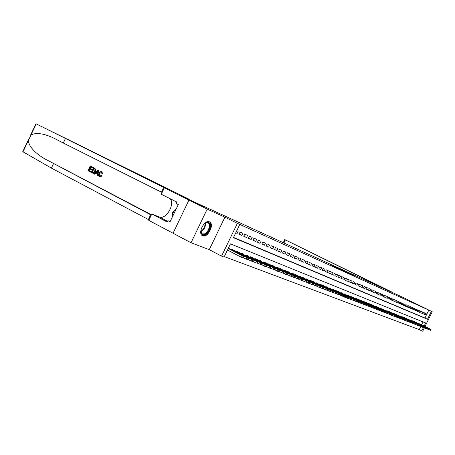 <?xml version="1.0" encoding="UTF-8"?>
<svg xmlns="http://www.w3.org/2000/svg" width="455" height="455" viewBox="0 0 455 455"><rect width="100%" height="100%" fill="white"/><g stroke="black" fill="none" stroke-linecap="round" stroke-linejoin="round"><path stroke-width="0.68" d="M329.938 264.372L341.068 269.849L329.938 264.372M209.448 221.847C204.466 219.253 197.316 233.546 202.492 235.741L202.714 235.844C207.753 238.244 214.726 224.167 209.607 221.926L209.448 221.847M346.289 271.959L353.757 275.622L346.289 271.959M233.546 237.419L424.93 318.005L428.815 310.083L432.25 311.732L425.021 326.474M188.944 200.075L204.141 207.002L179.907 195.002L188.438 198.909L35.962 123.76L188.944 200.075L173.036 233.222L188.973 200.086L204.215 207.036L191.635 200.803L403.261 297.507L432.25 311.732M188.973 200.086L207.201 209.118L191.032 242.771L209.266 249.647L221.551 256.137L237.356 223.331L239.802 224.44L233.421 237.681L427.484 319.274L431.374 311.334M209.266 249.647L224.901 217.166L207.201 209.118M224.901 217.166L237.356 223.331M428.815 310.083L239.802 224.44M334.522 266.471L345.328 271.789L334.493 266.528M334.726 266.545L349.594 273.728L334.721 266.55M173.065 233.233L191.032 242.771M235.758 232.835L237.106 233.415L238.153 231.242L236.81 230.651M242.919 233.33L240.075 232.078L239.029 234.251L241.884 235.485L242.919 233.33M247.594 235.371L244.801 234.149L243.766 236.299L246.564 237.51L247.594 235.371M252.178 237.379L249.437 236.179L248.413 238.306L251.154 239.495L252.178 237.379M256.671 239.347L253.987 238.17L252.969 240.28L255.659 241.44L256.671 239.347M261.079 241.281L258.446 240.126L257.439 242.208L260.078 243.351L261.079 241.281M265.407 243.175L262.819 242.043L261.824 244.107L264.412 245.228L265.407 243.175M269.65 245.035L267.113 243.92L266.124 245.967L268.666 247.065L269.65 245.035M273.819 246.86L271.328 245.768L270.35 247.793L272.846 248.874L273.819 246.86M277.908 248.646L275.463 247.577L274.49 249.585L276.941 250.642L277.908 248.646M281.924 250.409L279.524 249.357L278.562 251.348L280.968 252.383L281.924 250.409M285.871 252.133L283.51 251.103L282.555 253.071L284.921 254.095L285.871 252.133M289.744 253.833L287.423 252.815L286.479 254.772L288.8 255.773L289.744 253.833M293.549 255.5L291.274 254.499L290.336 256.438L292.616 257.422L293.549 255.5M297.286 257.132L295.05 256.154L294.118 258.076L296.359 259.043L297.286 257.132M300.96 258.741L298.764 257.78L297.843 259.68L300.044 260.635L300.96 258.741M304.571 260.323L302.41 259.378L301.494 261.261L303.661 262.199L304.571 260.323M308.115 261.875L305.993 260.948L305.089 262.819L307.216 263.735L308.115 261.875M311.607 263.405L309.519 262.489L308.621 264.344L310.714 265.248L311.607 263.405M315.036 264.907L312.983 264.008L312.096 265.845L314.149 266.732L315.036 264.907M318.409 266.385L316.39 265.504L315.508 267.324L317.527 268.2L318.409 266.385M321.725 267.836L319.74 266.971L318.864 268.774L320.855 269.633L321.725 267.836M324.989 269.263L323.039 268.41L322.168 270.202L324.125 271.049L324.989 269.263M328.197 270.674L326.28 269.832L325.416 271.607L327.338 272.437L328.197 270.674M331.359 272.056L329.465 271.226L328.612 272.989L330.506 273.808L331.359 272.056M334.465 273.415L332.605 272.602L331.758 274.348L333.617 275.156L334.465 273.415M337.525 274.757L335.693 273.955L334.852 275.69L336.683 276.481L337.525 274.757M340.533 276.071L338.73 275.286L337.894 277.004L339.703 277.783L340.533 276.071M343.497 277.374L341.722 276.594L340.892 278.301L342.672 279.069L343.497 277.374M346.414 278.648L344.668 277.886L343.843 279.58L345.595 280.337L346.414 278.648M349.286 279.905L347.569 279.154L346.75 280.832L348.473 281.577L349.286 279.905M352.113 281.144L350.424 280.405L349.611 282.072L351.305 282.805L352.113 281.144M354.9 282.367L353.234 281.634L352.432 283.289L354.098 284.011L354.9 282.367M357.647 283.567L356.003 282.851L355.207 284.489L356.851 285.2L357.647 283.567M360.349 284.75L358.733 284.045L357.937 285.672L359.558 286.371L360.349 284.75M363.01 285.916L361.418 285.222L360.633 286.838L362.226 287.526L363.01 285.916M365.638 287.065L364.068 286.377L363.283 287.987L364.859 288.663L365.638 287.065M368.22 288.197L366.673 287.52L365.9 289.113L367.447 289.784L368.22 288.197M370.774 289.317L369.244 288.646L368.476 290.227L370 290.893L370.774 289.317M373.282 290.415L371.78 289.755L371.013 291.325L372.52 291.979L373.282 290.415M375.762 291.501L374.277 290.853L373.515 292.411L375 293.054L375.762 291.501M378.202 292.571L376.74 291.928L375.984 293.475L377.445 294.112L378.202 292.571M380.608 293.623L379.169 292.992L378.418 294.527L379.862 295.153L380.608 293.623M382.979 294.664L381.557 294.038L380.812 295.568L382.24 296.182L382.979 294.664M385.322 295.687L383.918 295.073L383.178 296.586L384.583 297.195L385.322 295.687M387.626 296.694L386.244 296.091L385.51 297.598L386.898 298.196L387.626 296.694M389.907 297.695L388.542 297.098L387.814 298.594L389.179 299.18L389.907 297.695M392.147 298.679L390.805 298.088L390.083 299.572L391.425 300.158L392.147 298.679M394.366 299.646L393.04 299.066L392.318 300.539L393.649 301.113L394.366 299.646M396.55 300.601L395.241 300.033L394.525 301.494L395.839 302.063L396.55 300.601M398.705 301.546L397.414 300.983L396.703 302.438L398 302.996L398.705 301.546M400.832 302.478L399.558 301.921L398.853 303.366L400.127 303.917L400.832 302.478M402.931 303.4L401.674 302.848L400.974 304.287L402.231 304.827L402.931 303.4M405.007 304.31L403.767 303.764L403.067 305.191L404.313 305.726L405.007 304.31M407.049 305.203L405.826 304.668L405.132 306.084L406.361 306.613L407.049 305.203M409.068 306.084L407.862 305.555L407.174 306.966L408.385 307.489L409.068 306.084M411.064 306.96L409.87 306.437L409.187 307.836L410.382 308.353L411.064 306.96M413.032 307.819L411.855 307.307L411.172 308.695L412.355 309.207L413.032 307.819M414.971 308.672L413.811 308.166L413.134 309.542L414.3 310.048L414.971 308.672M416.894 309.514L415.745 309.008L415.074 310.378L416.223 310.879L416.894 309.514M418.788 310.344L417.65 309.844L416.985 311.209L418.122 311.698L418.788 310.344M420.659 311.163L419.538 310.668L418.873 312.028L419.999 312.511L420.659 311.163M422.507 311.971L421.398 311.487L420.738 312.83L421.848 313.313L422.507 311.971M424.333 312.773L423.241 312.289L422.581 313.632L423.679 314.104L424.333 312.773M424.401 314.416L425.488 314.883L426.136 313.558L425.055 313.086L424.401 314.416M224.298 256.609L419.237 329.619L420.716 326.605M421.62 324.762L423.025 321.901M227.346 250.284L228.768 250.716M229.57 249.056L229.764 248.646L228.393 248.106M231.424 250.017L231.714 249.414L234.609 250.557L234.416 250.961M236.236 251.905L236.52 251.314L239.364 252.434L239.171 252.832M240.957 253.759L241.235 253.179L244.022 254.277L243.835 254.669M245.586 255.573L245.859 255.005L248.589 256.08L248.407 256.466M250.125 257.359L250.398 256.796L253.077 257.854L252.889 258.235M254.578 259.105L254.845 258.554L257.473 259.589L257.291 259.964M258.946 260.823L259.208 260.277L261.79 261.295L261.608 261.665M263.235 262.507L263.496 261.966L266.027 262.967L265.851 263.337M267.443 264.156L267.699 263.627L270.185 264.611L270.008 264.975M271.578 265.783L271.828 265.259L274.268 266.22L274.098 266.584M275.633 267.375L275.884 266.857L278.284 267.807L278.107 268.16M279.62 268.939L279.865 268.433L282.219 269.366L282.049 269.713M283.533 270.475L283.778 269.98L286.087 270.89L285.922 271.237M287.378 271.988L287.617 271.493L289.892 272.391L289.727 272.733M291.16 273.472L291.393 272.989L293.629 273.87L293.464 274.206M294.868 274.928L295.102 274.45L297.297 275.32L297.138 275.65M298.52 276.361L298.747 275.889L300.909 276.742L300.744 277.072M302.109 277.772L302.33 277.305L304.452 278.147L304.298 278.471M305.635 279.16L305.857 278.699L307.944 279.524L307.785 279.848M309.104 280.519L309.32 280.064L311.374 280.877L311.22 281.196M312.511 281.861L312.727 281.412L314.746 282.208L314.593 282.527M315.867 283.175L316.083 282.737L318.062 283.522L317.914 283.835M319.165 284.472L319.376 284.039L321.327 284.807L321.179 285.12M322.413 285.751L322.618 285.319L324.54 286.076L324.392 286.383M325.604 287.003L325.814 286.582L327.702 287.327L327.554 287.628M328.749 288.237L328.954 287.822L330.813 288.555L330.666 288.857M331.843 289.454L332.042 289.039L333.873 289.761L333.731 290.062M334.886 290.654L335.085 290.244L336.888 290.955L336.745 291.251M337.883 291.831L338.082 291.427L339.857 292.127L339.714 292.417M340.835 292.992L341.028 292.588L342.774 293.282L342.638 293.572M343.741 294.129L343.935 293.737L345.652 294.413L345.516 294.703M346.602 295.255L346.795 294.868L348.49 295.534L348.348 295.818M349.423 296.364L349.611 295.977L351.277 296.637L351.141 296.922M352.198 297.456L352.386 297.075L354.03 297.724L353.893 298.002M354.934 298.531L355.116 298.156L356.737 298.793L356.601 299.072M357.63 299.589L357.812 299.219L359.404 299.845L359.274 300.124M360.28 300.636L360.462 300.266L362.038 300.886L361.907 301.159M362.902 301.665L363.079 301.295L364.631 301.91L364.495 302.177M365.479 302.677L365.655 302.313L367.185 302.916L367.054 303.184M368.021 303.678L368.197 303.32L369.705 303.912L369.574 304.179M370.529 304.662L370.7 304.31L372.184 304.896L372.059 305.157M372.998 305.635L373.168 305.282L374.505 306.118M375.432 306.59L375.602 306.243L377.047 306.812L376.922 307.074M377.838 307.534L378.003 307.193L379.299 308.012M380.204 308.467L380.369 308.126L381.648 308.934M382.541 309.383L382.706 309.047L383.969 309.849M384.845 310.293L385.004 309.957L386.25 310.748M387.12 311.186L387.279 310.856L388.507 311.635M389.361 312.067L389.52 311.743L390.731 312.511M391.573 312.938L391.732 312.613L392.921 313.376M393.757 313.796L393.911 313.478L395.088 314.229M395.913 314.644L396.066 314.325L397.226 315.07M398.034 315.48L398.188 315.167L399.336 315.901M400.133 316.305L400.286 315.992L401.418 316.72M402.203 317.118L402.357 316.811L403.471 317.527M404.25 317.92L404.398 317.618L405.502 318.329M406.269 318.716L406.417 318.415L407.504 319.12M408.26 319.501L408.408 319.2L409.477 319.893M410.228 320.274L410.376 319.979L411.434 320.667M412.173 321.037L412.315 320.747L413.362 321.423M414.09 321.793L414.232 321.503L415.261 322.174M415.984 322.538L416.126 322.248L417.144 322.913M417.861 323.272L417.997 322.987L419.004 323.647M419.709 324L419.846 323.715L420.835 324.37M424.287 327.97L422.684 331.246L421.779 330.904L423.429 327.537M419.237 329.619L421.779 330.904M424.162 326.042L425.664 322.976L230.44 243.857L224.07 257.081L221.551 256.137M424.93 318.005L427.484 319.274M228.717 250.819L227.415 250.142M237.106 233.415L235.792 232.755M241.884 235.485L239.108 234.086M246.564 237.51L243.84 236.139M251.154 239.495L248.487 238.153M255.659 241.44L253.043 240.126M260.078 243.351L257.507 242.06M264.412 245.228L261.892 243.96M268.666 247.065L266.192 245.825M272.846 248.874L270.412 247.656M276.941 250.642L274.558 249.448M280.968 252.383L278.625 251.211M284.921 254.095L282.618 252.94M288.8 255.773L286.542 254.641M292.616 257.422L290.392 256.313M296.359 259.043L294.18 257.951M300.044 260.635L297.9 259.56M303.661 262.199L301.551 261.147M307.216 263.735L305.146 262.7M310.714 265.248L308.678 264.23M314.149 266.732L312.147 265.737M317.527 268.2L315.56 267.216M320.855 269.633L318.915 268.666M324.125 271.049L322.22 270.099M327.338 272.437L325.467 271.504M330.506 273.808L328.658 272.892M333.617 275.156L331.803 274.251M336.683 276.481L334.897 275.594M339.703 277.783L337.94 276.907M342.672 279.069L340.937 278.21M345.595 280.337L343.889 279.484M348.473 281.577L346.795 280.746M351.305 282.805L349.656 281.981M354.098 284.011L352.471 283.203M356.851 285.2L355.247 284.403M359.558 286.371L357.977 285.586M362.226 287.526L360.673 286.752M364.859 288.663L363.323 287.901M367.447 289.784L365.939 289.033M370 290.893L368.516 290.148M372.52 291.979L371.052 291.251M375 293.054L373.555 292.332M377.445 294.112L376.023 293.401M379.862 295.153L378.452 294.453M382.24 296.182L380.852 295.494M384.583 297.195L383.212 296.518M386.898 298.196L385.544 297.524M389.179 299.18L387.848 298.52M391.425 300.158L390.111 299.504M393.649 301.113L392.352 300.471M395.839 302.063L394.559 301.432M398 302.996L396.737 302.37M400.127 303.917L398.887 303.303M402.231 304.827L401.009 304.219M404.313 305.726L403.096 305.129M406.361 306.613L405.166 306.022M408.385 307.489L407.202 306.903M410.382 308.353L409.216 307.773M412.355 309.207L411.201 308.638M414.3 310.048L413.163 309.485M416.223 310.879L415.102 310.321M418.122 311.698L417.013 311.152M419.999 312.511L418.901 311.971M421.848 313.313L420.767 312.778M423.679 314.104L422.61 313.575M425.488 314.883L424.43 314.365M331.416 265.066L342.063 270.27L331.411 265.083M338.702 268.444L341.466 269.804L338.702 268.444M243.306 257.757L243.732 256.87L243.249 256.683L242.822 257.57L243.306 257.757L241.491 257.342L242.259 255.755L243.129 256.097L228.262 248.379M243.249 256.683L242.259 255.755L228.222 248.464M242.822 257.57L241.491 257.342L227.466 250.04M243.129 256.097L243.732 256.87M203.59 224.491L206.234 222.546C212.104 220.101 210.523 232.55 204.767 234.513C202.737 235.172 201.468 234.422 200.951 232.255L201.082 229.365M205.814 222.802L205.057 223.172C205.114 226.636 203.715 229.354 200.865 231.333L202.265 233.887L204.454 233.881C208.453 232.568 211.131 224.156 207.963 222.825L205.814 222.802M202.043 235.451L204.659 235.389C209.545 233.768 212.894 223.524 209.095 221.727M176.483 208.367L172.627 212.252L172.092 217.53M174.231 213.071L172.627 212.252M201.838 227.295L202.344 226.311M90.528 172.047L87.963 170.727L90.244 165.938L92.723 167.201L92.456 167.758L90.471 166.746L89.772 168.219L91.62 169.163L91.358 169.715L89.51 168.771L88.719 170.426L90.79 171.489L90.79 172.155L91.136 171.637L89.066 170.574L89.953 168.998M91.358 169.715L91.813 169.914L92.075 169.362L90.226 168.418L90.807 166.917M92.456 167.758L92.797 167.906L92.979 167.315L90.244 165.938M92.672 173.139L92.928 173.247C94.083 173.577 95.01 173.042 95.721 171.649L95.959 169.345L93.491 167.594L95.641 169.203L95.26 171.455C94.612 172.872 93.747 173.429 92.672 173.139L91.205 172.394L93.491 167.594M99.668 176.807L102.119 176.045L101.26 175.442L102.119 176.045M99.918 176.221L99.963 173.81L99.508 173.611L99.81 176.193M101.692 175.863L99.463 176.722C98.428 176.022 98.28 174.902 99.002 173.355C99.685 171.962 100.578 171.41 101.692 171.7L102.523 173.867L101.948 173.753L102.944 174.049L101.744 171.723M65.355 138.667L63.291 143.024L53.292 137.871C43.453 133.366 36.019 132.388 30.991 134.947L28.227 140.783C29.387 146.863 34.773 152.812 44.391 158.641L151.287 215.118M97.637 175.704L98.775 170.272L98.212 169.982L98.519 170.159L97.637 175.704L97.108 175.431L97.41 173.736L95.891 172.963L94.782 174.237L94.253 173.964L97.956 169.869M94.782 174.237L96.301 173.167M53.457 163.749L51.387 168.1L149.012 219.867M162.117 192.505L63.291 143.024M28.227 140.783L23.006 151.811L51.387 168.1M164.335 187.869L161.28 194.239L176.87 202.077L176.187 203.499L178.309 204.568L170.062 221.761L167.958 220.664L167.275 222.085L151.828 213.992L148.785 220.351L173.036 233.222M170.124 198.681C175.357 204.238 165.842 220.169 159.187 216.95L151.828 213.992M23.006 151.811L22.773 151.623L28.693 139.116M170.164 221.551L167.958 220.664M99.679 176.136L101.26 175.442M101.948 173.753L101.431 172.257L99.508 173.611M102.523 173.867L102.944 174.049M97.307 171.336L96.306 172.485L97.524 173.105L97.973 170.568L96.761 172.678L96.306 172.485M97.529 173.071L96.761 172.678M91.967 172.092L93.69 172.559L94.765 171.188L94.976 169.163L93.724 168.401L91.967 172.092L92.308 172.24L94.054 168.572M95.26 171.455L95.721 171.649M95.641 169.203L95.959 169.345M92.695 172.468L92.991 172.599M93.008 172.604L92.308 172.24M90.79 171.489L91.136 171.637M88.719 170.426L89.066 170.574M91.62 169.163L92.075 169.362M89.772 168.219L90.226 168.418M391.755 292.252L285.393 239.916L283.914 242.976M283.186 242.64L284.87 239.643L391.863 292.03M284.676 239.557L285.393 239.916M248.089 259.606L248.51 258.73L248.038 258.548L247.611 259.424L248.089 259.606L246.297 259.202L247.059 257.627L247.912 257.962L231.658 249.533M248.038 258.548L247.059 257.627L231.618 249.619M247.611 259.424L246.297 259.202L243.345 257.666M247.912 257.962L248.51 258.73M252.775 261.42L253.19 260.556L252.73 260.374L252.309 261.238L252.775 261.42L251.006 261.022L251.757 259.464L252.593 259.788L236.463 251.433M252.73 260.374L251.757 259.464L236.424 251.518M252.309 261.238L251.006 261.022L248.129 259.526M252.593 259.788L253.19 260.556M257.371 263.2L257.786 262.342L257.331 262.165L256.916 263.024L257.371 263.2L255.625 262.808L256.37 261.261L257.189 261.585L241.178 253.293M257.331 262.165L256.37 261.261L241.139 253.378M256.916 263.024L255.625 262.808L252.809 261.346M257.189 261.585L257.786 262.342M261.875 264.946L262.285 264.093L261.841 263.923L261.432 264.77L261.875 264.946L260.146 264.554L260.886 263.024L261.693 263.343L245.802 255.124M261.841 263.923L260.886 263.024L245.763 255.204M261.432 264.77L257.405 263.132M261.693 263.343L262.285 264.093M266.294 266.653L266.704 265.817L266.266 265.646L265.856 266.488L266.294 266.653L264.588 266.272L265.322 264.759L266.107 265.066L250.335 256.916M266.266 265.646L265.322 264.759L250.301 256.995M265.856 266.488L261.909 264.878M266.107 265.066L266.704 265.817M270.634 268.331L271.032 267.5L270.606 267.335L270.202 268.166L270.634 268.331L268.939 267.955L269.667 266.454L270.441 266.755L254.789 258.673M270.606 267.335L269.667 266.454L254.749 258.747M270.202 268.166L266.323 266.596M270.441 266.755L271.032 267.5M274.888 269.98L275.286 269.155L274.865 268.99L274.462 269.815L274.888 269.98L273.216 269.605L273.933 268.12L274.689 268.416L259.151 260.397M274.865 268.99L273.933 268.12L259.117 260.47M274.462 269.815L270.657 268.279M274.689 268.416L275.286 269.155M279.057 271.595L279.455 270.776L279.04 270.617L278.648 271.436L279.057 271.595L277.408 271.226L278.119 269.752L278.864 270.043L263.434 262.091M279.04 270.617L278.119 269.752L263.399 262.165M278.648 271.436L274.911 269.934M278.864 270.043L279.455 270.776M283.158 273.182L283.545 272.369L283.141 272.215L282.748 273.023L283.158 273.182L281.52 272.812L282.225 271.356L282.953 271.641L267.642 263.752M283.141 272.215L282.225 271.356L267.603 263.826M282.748 273.023L279.08 271.55M282.953 271.641L283.545 272.369M287.173 274.735L287.566 273.933L287.168 273.779L286.775 274.581L287.173 274.735L285.558 274.376L286.258 272.932L286.974 273.21L271.772 265.384M287.168 273.779L286.258 272.932L271.737 265.453M286.775 274.581L283.175 273.142M286.974 273.21L287.566 273.933M291.126 276.265L291.507 275.468L291.115 275.32L290.734 276.111L291.126 276.265L289.522 275.906L290.216 274.479L290.921 274.752L275.821 266.988M291.115 275.32L290.216 274.479L275.787 267.057M290.734 276.111L287.19 274.706M290.921 274.752L291.507 275.468M294.999 277.766L295.38 276.976L294.999 276.828L294.613 277.618L294.999 277.766L293.412 277.408L294.101 275.992L294.795 276.265L279.802 268.558M294.999 276.828L294.101 275.992L279.774 268.626M294.613 277.618L291.137 276.236M294.795 276.265L295.38 276.976M298.804 279.239L299.185 278.46L298.804 278.312L298.429 279.091L298.804 279.239L297.24 278.887L297.917 277.482L298.599 277.749L283.715 270.105M298.804 278.312L297.917 277.482L283.681 270.168M298.429 279.091L295.011 277.743M298.599 277.749L299.185 278.46M313.376 284.875L313.74 284.125L313.387 283.988L313.023 284.739L313.376 284.875L311.868 284.54L309.832 283.493L310.196 282.743L309.838 282.606L309.468 283.363L309.827 283.505L308.951 283.414L306.226 282.094L306.59 281.344L306.226 281.201L305.857 281.964L306.221 282.106L304.679 281.764L302.552 280.667L302.922 279.91L302.552 279.768L302.177 280.542L302.547 280.684L300.994 280.337L301.665 278.949L302.336 279.211L287.554 271.624M302.552 279.768L301.665 278.949L287.526 271.686M302.177 280.542L298.816 279.216M302.336 279.211L302.922 279.91M305.857 281.964L304.679 281.764L305.351 280.388L306.005 280.644L291.331 273.114M306.226 281.201L305.351 280.388L291.302 273.176M306.005 280.644L306.59 281.344M309.468 283.363L308.308 283.164L308.968 281.799L309.616 282.049L295.039 274.581M309.838 282.606L308.968 281.799L295.011 274.644M309.616 282.049L310.196 282.743M313.023 284.739L311.868 284.54L312.528 283.186L313.159 283.437L298.685 276.02M313.387 283.988L312.528 283.186L298.656 276.083M313.159 283.437L313.74 284.125M326.969 290.136L327.327 289.414L326.997 289.283L326.644 290.011L326.969 290.136L326.116 290.045L323.641 288.857L324.017 288.123L323.681 287.992L323.323 288.726L323.659 288.857L322.197 288.533L320.28 287.554L320.65 286.815L320.309 286.678L319.95 287.423L320.286 287.554L318.813 287.224L316.862 286.223L317.226 285.478L316.879 285.348L316.515 286.093L316.862 286.229L315.372 285.894L316.02 284.551L316.646 284.796L302.268 277.436M316.879 285.348L316.02 284.551L302.239 277.493M316.515 286.093L313.376 284.87M316.646 284.796L317.226 285.478M319.95 287.423L318.813 287.224L319.455 285.894L320.07 286.132L305.794 278.83M320.309 286.678L319.455 285.894L305.766 278.887M320.07 286.132L320.65 286.815M323.323 288.726L322.197 288.533L322.834 287.213L323.437 287.446L309.258 280.195M323.681 287.992L322.834 287.213L309.229 280.252M323.437 287.446L324.017 288.123M326.644 290.011L325.524 289.818L326.155 288.51L326.753 288.737L312.665 281.543M326.997 289.283L326.155 288.51L312.636 281.599M326.753 288.737L327.327 289.414M330.228 291.399L330.58 290.677L330.256 290.552L329.903 291.274L330.228 291.399L328.794 291.081L329.426 289.784L330.006 290.011L316.015 282.868M330.256 290.552L329.426 289.784L315.992 282.919M329.903 291.274L326.946 290.136M330.006 290.011L330.58 290.677M333.435 292.639L333.782 291.928L333.464 291.803L333.117 292.519L333.435 292.639L332.013 292.326L332.639 291.041L333.208 291.263L319.313 284.17M333.464 291.803L319.285 284.221M333.117 292.519L330.193 291.399M333.208 291.263L333.782 291.928M336.586 293.862L336.933 293.151L336.62 293.031L336.273 293.742L336.586 293.862L335.176 293.549L335.801 292.275L336.364 292.491L322.555 285.45M336.62 293.031L322.532 285.501M336.273 293.742L333.39 292.633M336.364 292.491L336.933 293.151M339.686 295.062L340.033 294.357L339.72 294.237L339.379 294.942L339.686 295.062L338.292 294.755L338.907 293.486L339.464 293.702L325.746 286.707M339.72 294.237L325.723 286.764M339.379 294.942L336.535 293.856M339.464 293.702L340.033 294.357M342.74 296.245L343.081 295.545L342.774 295.426L342.439 296.125L342.74 296.245L341.358 295.938L341.967 294.681L342.513 294.891L328.891 287.952M342.774 295.426L328.863 288.004M342.439 296.125L339.629 295.056M342.513 294.891L343.081 295.545M345.743 297.405L346.079 296.711L345.783 296.597L345.442 297.291L345.743 297.405L344.372 297.104L344.981 295.858L345.516 296.068L331.979 289.17M345.783 296.597L331.957 289.221M345.442 297.291L342.672 296.233M345.516 296.068L346.079 296.711M348.701 298.548L349.03 297.86L348.74 297.746L348.405 298.435L348.701 298.548L347.341 298.252L347.944 297.013L348.473 297.217L335.022 290.375M348.74 297.746L334.999 290.421M348.405 298.435L345.669 297.394M348.473 297.217L349.03 297.86M351.607 299.674L351.942 298.992L351.652 298.884L351.317 299.561L351.607 299.674L350.259 299.379L350.856 298.15L351.379 298.355L338.019 291.558M351.652 298.884L337.991 291.604M351.317 299.561L348.615 298.537M351.379 298.355L351.942 298.992M354.473 300.783L354.803 300.107L354.519 299.999L354.189 300.675L354.473 300.783L353.137 300.488L353.728 299.271L354.24 299.475L340.966 292.719M354.519 299.999L340.943 292.77M354.189 300.675L351.516 299.663M354.24 299.475L354.803 300.107M357.294 301.875L357.619 301.204L357.34 301.096L357.01 301.767L357.294 301.875L355.969 301.585L356.561 300.374L357.061 300.573L343.872 293.867M357.34 301.096L343.849 293.913M357.01 301.767L354.377 300.772M357.061 300.573L357.619 301.204M360.07 302.95L360.394 302.285L360.115 302.177L359.791 302.842L360.07 302.95L358.756 302.66L359.342 301.466L359.837 301.659L346.727 294.994M360.115 302.177L346.704 295.045M359.791 302.842L357.186 301.864M359.837 301.659L360.394 302.285M362.806 304.008L362.857 303.24L362.806 304.008L361.503 303.724L362.083 302.535L362.572 302.723L349.548 296.108M362.857 303.24L349.525 296.154M362.533 303.906L359.962 302.939M362.572 302.723L363.124 303.349M365.496 305.049L365.553 304.293L365.496 305.049L364.21 304.77L364.785 303.587L365.268 303.775L352.318 297.206M365.553 304.293L352.301 297.251M365.228 304.947L362.686 303.997M365.268 303.775L365.82 304.395M368.152 306.078L368.203 305.328L368.152 306.078L366.872 305.8L367.447 304.628L367.919 304.81L355.054 298.281M368.203 305.328L355.031 298.326M367.89 305.976L365.376 305.038M367.919 304.81L368.47 305.43M370.762 307.091L370.819 306.346L370.762 307.091L369.5 306.812L370.063 305.652L370.535 305.834L357.744 299.345M370.819 306.346L357.727 299.39M370.507 306.988L368.021 306.061M370.535 305.834L371.081 306.442M373.339 308.086L373.396 307.347L373.339 308.086L372.082 307.813L372.645 306.659L373.106 306.835L360.4 300.397M373.396 307.347L360.377 300.436M373.083 307.989L370.632 307.074M373.106 306.835L373.652 307.443M375.875 309.07L375.938 308.336L375.875 309.07L374.63 308.797L375.193 307.648L375.642 307.83L363.016 301.426M375.938 308.336L362.993 301.472M375.625 308.973L373.202 308.069M375.642 307.83L376.188 308.433M378.378 310.037L378.441 309.309L378.378 310.037L377.144 309.77L377.695 308.632L378.145 308.803L365.592 302.444M378.441 309.309L365.57 302.484M378.133 309.94L375.733 309.053M378.145 308.803L378.685 309.406M380.846 310.992L380.903 310.27L380.846 310.992L379.618 310.725L380.17 309.593L380.608 309.764L368.135 303.451M380.903 310.27L368.112 303.491M380.602 310.896L378.23 310.02M380.608 309.764L381.148 310.367M383.275 311.931L383.337 311.214L383.275 311.931L382.058 311.664L382.604 310.543L383.042 310.714L370.637 304.435M383.337 311.214L370.615 304.475M383.03 311.84L380.687 310.97M383.042 310.714L383.576 311.311M385.669 312.858L385.732 312.147L385.669 312.858L384.464 312.596L385.004 311.482L385.436 311.652L373.106 305.413M385.732 312.147L373.083 305.453M385.43 312.767L383.116 311.914M385.436 311.652L385.971 312.238M388.03 313.774L388.098 313.068L388.03 313.774L386.835 313.512L387.37 312.409L387.796 312.574L375.54 306.374M388.098 313.068L375.523 306.414M387.796 313.683L385.504 312.841M387.796 312.574L388.331 313.159M390.356 314.672L390.424 313.973L390.356 314.672L389.173 314.416L389.708 313.319L390.123 313.478L377.94 307.318M390.424 313.973L377.923 307.358M390.128 314.587L387.859 313.751M390.123 313.478L390.657 314.064M392.654 315.565L392.722 314.871L392.654 315.565L391.476 315.304L392.005 314.217L392.42 314.377L380.306 308.257M392.722 314.871L380.289 308.291M392.426 315.474L390.185 314.65M392.42 314.377L392.949 314.957M394.917 316.441L394.986 315.753L394.917 316.441L393.746 316.185L394.275 315.105L394.684 315.258L382.644 309.178M394.986 315.753L382.621 309.212M394.695 316.35L392.477 315.542M394.684 315.258L395.213 315.838M397.152 317.306L397.221 316.617L397.152 317.306L395.992 317.05L396.515 315.975L396.914 316.134L384.941 310.088M397.221 316.617L384.924 310.122M396.931 317.215L394.735 316.413M396.914 316.134L397.442 316.708M399.353 318.153L399.427 317.476L399.353 318.153L398.199 317.903L398.722 316.839L399.12 316.993L387.216 310.981M399.427 317.476L387.199 311.021M399.137 318.073L396.965 317.277M399.12 316.993L399.644 317.562M401.526 318.995L401.6 318.324L401.526 318.995L400.383 318.75L400.9 317.687L401.293 317.84L389.457 311.868M401.6 318.324L389.44 311.902M401.31 318.915L399.16 318.13M401.293 317.84L401.816 318.409M403.67 319.825L403.744 319.16L403.67 319.825L402.533 319.581L403.05 318.528L403.431 318.676L391.67 312.744M403.744 319.16L391.653 312.778M403.454 319.746L401.333 318.972M403.431 318.676L403.955 319.239M405.786 320.644L405.86 319.984L405.786 320.644L404.66 320.4L405.172 319.353L405.547 319.501L393.848 313.603M405.86 319.984L393.831 313.637M405.576 320.565L403.471 319.802M405.547 319.501L406.07 320.064M407.873 321.452L407.947 320.798L407.873 321.452L406.753 321.213L407.265 320.172L407.635 320.32L396.004 314.45M407.947 320.798L395.986 314.485M407.663 321.372L405.581 320.616M407.635 320.32L408.152 320.877M409.932 322.248L410.006 321.6L409.932 322.248L408.823 322.009L409.324 320.98L409.693 321.122L398.125 315.292M410.006 321.6L398.108 315.326M409.727 322.168L407.663 321.423M409.693 321.122L410.211 321.679M411.963 323.039L412.042 322.39L411.963 323.039L410.859 322.8L411.365 321.77L411.729 321.912L400.224 316.117M412.042 322.39L400.207 316.151M411.764 322.959L409.722 322.22M411.729 321.912L412.241 322.47M413.97 323.812L414.044 323.169L413.97 323.812L412.878 323.579L413.373 322.555L413.732 322.697L402.294 316.936M414.044 323.169L402.277 316.97M413.771 323.738L411.752 323.01M413.732 322.697L414.243 323.249M415.95 324.58L416.029 323.943L415.95 324.58L414.863 324.347L415.358 323.334L415.711 323.471L404.336 317.744M416.029 323.943L404.324 317.778M415.751 324.5L413.754 323.784M415.711 323.471L416.223 324.017M417.906 325.336L417.986 324.699L417.906 325.336L416.825 325.103L417.32 324.096L417.667 324.233L406.355 318.54M417.986 324.699L406.338 318.574M417.707 325.262L415.728 324.551M417.667 324.233L418.179 324.779M419.834 326.081L419.914 325.456L419.834 326.081L418.765 325.854L419.254 324.853L419.595 324.989L408.345 319.325M419.914 325.456L408.328 319.359M419.641 326.007L417.679 325.308M419.595 324.989L420.107 325.53M421.739 326.821L421.819 326.195L421.739 326.821L420.676 326.593L421.159 325.598L421.501 325.729L410.313 320.104M421.819 326.195L410.296 320.132M421.546 326.747L419.607 326.053M421.501 325.729L422.007 326.269M423.622 327.549L423.702 326.929L423.622 327.549L422.564 327.321L423.048 326.332L423.383 326.468L412.253 320.872M423.702 326.929L412.241 320.9M423.434 327.475L421.512 326.787M423.383 326.468L423.889 327.003M425.476 328.265L425.561 327.651L425.476 328.265L424.43 328.044L424.907 327.06L425.243 327.19L414.175 321.628M425.561 327.651L414.158 321.657M425.294 328.197L423.389 327.515M425.243 327.19L425.743 327.725M427.313 328.976L427.393 328.368L427.313 328.976L426.272 328.755L426.75 327.776L427.074 327.907L416.069 322.373M427.393 328.368L416.052 322.402M427.131 328.908L425.243 328.237M427.074 327.907L427.575 328.436M429.122 329.676L429.207 329.073L429.122 329.676L428.092 329.454L428.564 328.487L428.889 328.612L417.935 323.113M429.207 329.073L417.923 323.141M428.946 329.608L427.074 328.942M428.889 328.612L429.389 329.141M430.913 330.37L430.999 329.767L430.913 330.37L429.884 330.148L430.356 329.187L430.68 329.312L419.783 323.841M430.999 329.767L419.772 323.869M430.737 330.302L428.883 329.647M430.68 329.312L431.175 329.835M205.506 222.933C205.7 226.778 204.176 229.747 200.934 231.834M44.391 158.641L151.435 214.805M150.645 214.777L148.375 219.526M161.468 192.175L163.743 187.42M36.218 123.902L30.991 134.947M167.622 221.363L159.187 216.95M200.928 231.794L200.951 232.255M205.484 222.944L205.876 222.694M53.292 137.871L53.644 138.047M35.956 123.766L30.019 136.318"/></g></svg>
